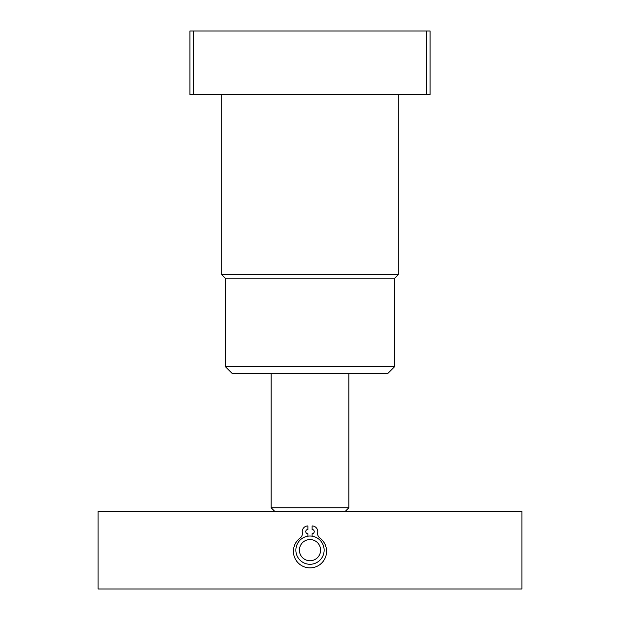 <?xml version="1.0" encoding="UTF-8"?>
<svg xmlns="http://www.w3.org/2000/svg" width="620" height="620" viewBox="0 0 620 620"><rect width="100%" height="100%" fill="white"/><g stroke="black" fill="none" stroke-linecap="round" stroke-linejoin="round"><path stroke-width="0.93" d="M398.288 274.683L394.762 278.217L225.238 278.217L221.712 274.683L398.288 274.683L398.288 94.573M387.694 373.573L232.306 373.573L225.238 366.505L394.762 366.505L387.694 373.573M225.238 278.217L225.238 366.505M394.762 278.217L394.762 366.505M221.712 274.683L221.712 94.573M189.922 31L193.456 31L193.456 94.573L189.922 94.573L189.922 31M426.545 31L430.079 31L430.079 94.573L426.545 94.573L426.545 31L193.456 31M426.545 94.573L193.456 94.573M345.317 511.306L348.851 507.772L348.851 373.573M274.683 511.306L271.149 507.772L348.851 507.772M271.149 507.772L271.149 373.573M310 560.744A10.594 10.594 0 0 0 320.594 550.149A10.594 10.594 0 0 0 310 539.555A10.594 10.594 0 0 0 299.406 550.149A10.594 10.594 0 0 0 310 560.744M310 536.029A14.128 14.128 0 0 1 324.128 550.149A14.128 14.128 0 0 1 310 564.278A14.128 14.128 0 0 1 295.872 550.149A14.128 14.128 0 0 1 310 536.029M521.9 589L521.9 511.306L98.1 511.306L98.1 589L521.9 589M312.116 536.184L312.116 533.727A2.116 2.116 0 0 0 314.239 531.604A2.116 2.116 0 0 0 312.116 529.488L312.116 525.954A5.65 5.65 0 0 1 317.688 532.549A5.65 5.65 0 0 0 319.889 538.028A16.562 16.562 0 0 1 310 567.881A16.562 16.562 0 0 1 300.111 538.028A5.65 5.65 0 0 0 302.312 532.549A5.65 5.65 0 0 1 307.884 525.954L307.884 529.488A2.116 2.116 0 0 0 305.761 531.604A2.116 2.116 0 0 0 307.884 533.727L307.884 536.184"/></g></svg>
